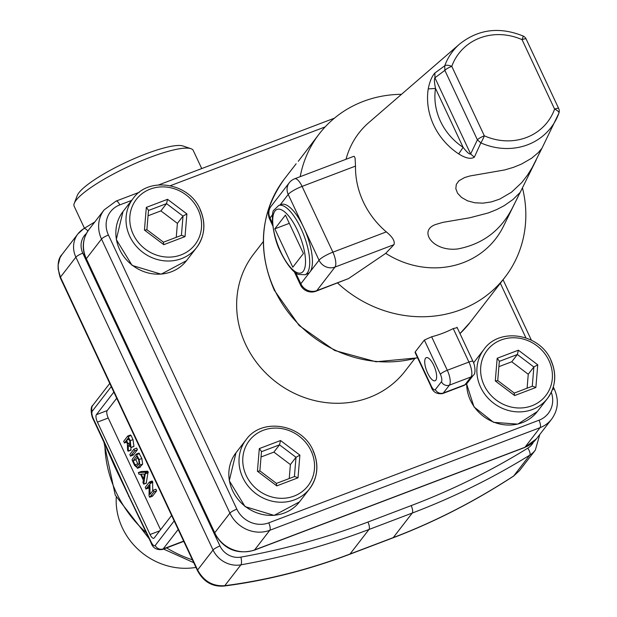 <?xml version="1.0" encoding="UTF-8"?>
<svg xmlns="http://www.w3.org/2000/svg" width="617" height="617" viewBox="0 0 617 617"><rect width="100%" height="100%" fill="white"/><g stroke="black" fill="none" stroke-linecap="round" stroke-linejoin="round"><path stroke-width="0.93" d="M295.705 272.837L300.826 283.774L309.935 271.997A37.043 12.988 -110.8 0 0 303.633 227.326A37.043 12.988 -110.8 0 0 281.375 204.474L278.676 205.5A37.043 12.988 69.2 0 1 300.934 228.352A37.043 12.988 69.2 0 1 304.975 274.766L307.675 273.732A37.043 12.988 -110.8 0 0 309.935 271.997L319.043 260.212L288.224 194.432L280.087 204.96M401.474 94.324A117.307 107.42 37.7 0 0 319.313 133.796A117.307 107.42 37.7 0 0 300.201 176.678M337.584 283.026A117.307 107.42 37.7 0 0 504.937 277.288A117.307 107.42 37.7 0 0 522.437 187.83M298.273 161.322L319.313 133.796M415.249 351.86L431.268 386.057A6.178 1.211 -25.1 0 0 431.082 386.628L415.087 352.484L415.249 351.86L424.357 340.075L431.622 336.789L447.302 370.262L468.92 362.048L453.24 328.576A117.307 107.42 -142.3 0 1 431.622 336.789M453.24 328.576L456.788 327.758M541.934 148.281L532.139 167.654L527.45 175.182L521.712 182.624L511.462 192.234L499.701 199.114L491.348 201.921L482.934 203.155L474.828 202.785L467.501 200.818L461.562 197.471L457.567 193.221L455.809 188.655L456.325 184.36L458.963 180.75L464.624 177.542L469.861 175.992L504.698 169.937L513.545 167.315L521.596 164.029L531.615 158.23L538.379 152.538L542.011 148.157L558.886 113.181A6.178 2.383 -160.2 0 1 558.848 113.273A62.194 56.949 -142.3 0 1 556.526 118.734A62.194 56.949 -142.3 0 1 480.851 142.897L474.35 157.181C470.848 159.371 465.619 158.276 458.678 153.911L463.12 147.355C466.868 152.222 469.375 154.435 470.632 153.995L477.396 139.828L444.857 70.361L434.931 77.788C434.106 79.161 434.299 82.717 435.525 88.447L428.229 88.91C429.671 81.598 431.892 76.292 434.908 72.983L444.741 65.803A6.178 2.383 19.8 0 1 451.783 66.343L484.322 135.809A6.178 0.64 114 0 1 480.851 142.897L477.396 139.828A6.178 1.211 154.9 0 1 484.322 135.809A56.039 51.319 37.7 0 0 554.598 109.124L522.059 39.658A6.178 0.64 -66 0 0 523.046 35.979C499.546 26.539 478.445 29.184 459.758 43.93L368.881 122.521A86.442 79.146 37.7 0 0 346.037 159.271M355.508 166.104L302.075 186.396A12.348 4.327 69.2 0 0 294.656 178.783L353.641 156.379L354.281 156.417L355.107 158.168L355.508 166.104A83.472 76.439 37.7 0 0 386.319 231.892C392.636 237.067 395.165 241.332 393.931 244.687L385.741 253.348A86.442 79.146 37.7 0 0 503.372 226.478L520.023 192.558L512.889 199.584L504.143 205.7L496.7 209.579L488.309 212.942L469.684 217.793L442.775 222.39L436.898 224.125C417.385 229.555 432.216 252.106 457.829 248.936C483.635 244 502.284 229.401 513.784 205.129L517.848 197.124M385.741 253.348L348.536 278.575L316.02 291.216A12.348 4.327 69.2 0 0 316.776 290.638L348.536 278.575M303.417 253.471L285.447 215.094L274.82 228.838L292.797 267.215L303.417 253.471M289.304 223.339L274.82 228.838M433.72 365.279A12.348 4.327 -110.8 0 0 426.301 357.659A12.348 4.327 -110.8 0 0 426.64 370.74A12.348 4.327 -110.8 0 0 435.07 380.751A12.348 4.327 -110.8 0 0 433.72 365.279M558.67 108.469A6.178 6.178 0 0 1 558.886 113.181A6.178 2.383 -160.2 0 0 554.598 109.124A6.178 1.211 154.9 0 1 558.67 108.469L526.131 39.002A6.178 6.178 0 0 0 523.046 35.979M474.35 157.181L470.632 153.995L434.931 77.788L434.908 72.983M137.39 449.77L133.295 455.068L130.503 456.171L129.825 454.467L133.92 449.161L136.712 448.065L137.39 449.77L134.683 450.796L130.588 456.102L133.295 455.068L132.678 454.552M138.331 472.63L144.848 472.221L145.411 472.738L143.73 484.152L142.92 482.641L143.345 480.188L140.545 474.218L139.01 474.303L138.331 472.63L141.139 471.542L147.556 471.195L148.111 471.712L146.268 483.188M153.348 490.183L155.87 489.227L156.633 490.854L152.561 496.13L151.952 495.706L152.561 496.13L149.854 497.155L149.021 495.752L149.191 484.862L145.913 489.057L148.612 488.032L148.088 487.438M149.152 487.384L145.998 488.988L145.234 487.353L149.306 482.085L149.923 482.533L149.977 494.379L153.17 490.253L155.87 489.227M149.522 482L152.013 481.059L152.623 481.507L152.715 490.839M152.013 481.059L152.623 481.507L149.923 482.533L149.306 482.085M136.357 454.043L138.933 453.063L141.856 458.524L142.643 464.1L139.697 467.3M138.933 453.063L136.234 454.089L139.149 459.549L139.936 465.125L137.36 468.303L140.067 467.277M127.889 435.964L130.465 434.985L131.074 435.509L133.002 439.62L133.943 446.315L133.164 446.608M131.005 447.572L130.873 450.225M130.465 434.985L127.765 436.011L130.295 440.646L130.897 447.61L133.596 446.585M160.567 529.733L108.237 418.025L97.424 422.128A6.178 2.167 69.2 0 1 96.375 414.686L113.829 392.096M96.375 414.686L107.188 410.575L116.713 398.25M107.188 410.575A6.178 2.167 -110.8 0 0 108.237 418.025M116.266 497.225A65.757 60.211 37.7 0 0 195.951 567.409M201.728 168.564L193.244 150.463A65.757 12.934 154.9 0 0 190.931 148.682A65.757 12.934 154.9 0 0 128.213 166.644A65.757 12.934 154.9 0 0 74.264 203.332A65.757 12.934 154.9 0 0 74.156 206.255L84.444 228.221M190.931 148.682L182.994 145.99A59.579 11.723 154.9 0 0 126.161 162.263A59.579 11.723 154.9 0 0 77.272 195.504L74.264 203.332M224.789 585.68C266.976 580.242 308.716 569.692 350.016 554.02L368.989 529.479A781.261 715.373 -142.3 0 1 240.9 564.84L224.789 585.68C212.896 586.512 203.834 581.276 197.61 569.985L213.05 550.009L75.876 257.173L60.435 277.149L197.61 569.985A6.178 1.211 -25.1 0 0 197.425 570.548C203.51 581.816 212.371 586.983 224.017 586.042A6.178 2.807 -97.3 0 0 224.789 585.68M513.352 476.185A6.178 1.388 -123.1 0 0 513.537 476.131C474.743 501.444 434.53 522.028 392.89 537.893L349.638 554.313A6.178 2.167 -110.8 0 0 350.016 554.02L393.26 537.6C434.561 521.905 474.689 501.366 513.66 475.985L519.452 470.678L535.317 450.155A24.695 22.613 -142.3 0 1 529.764 455.145A781.261 715.373 -142.3 0 1 412.233 513.059L368.989 529.479A6.178 2.167 69.2 0 0 367.94 522.036L411.184 505.608A775.083 709.72 37.7 0 0 527.79 448.158A18.525 16.96 37.7 0 0 533.45 442.073M62.101 254.381L59.98 257.829L58.083 265.225L58.175 269.205L60.435 277.149A6.178 1.211 154.9 0 0 60.25 277.712C56.98 266.721 57.597 258.947 62.101 254.381L77.958 233.858A24.695 22.613 -142.3 0 1 83.511 228.868A6.178 2.345 58.3 0 1 83.765 228.637A6.178 2.345 58.3 0 1 87.861 231.043M519.452 470.678L513.537 476.131A6.178 1.388 -123.1 0 0 513.66 475.985L529.764 455.145A6.178 2.345 58.3 0 0 527.79 448.158M151.119 541.957A6.178 1.211 -25.1 0 0 150.934 542.52L114.577 466.336A6.178 0.748 -23.4 0 1 114.577 466.336L104.296 442.967A6.178 1.211 -25.1 0 1 104.481 442.397L128.783 495.706L151.119 541.957A6.178 2.167 -110.8 0 0 155.199 545.474L174.179 520.925M171.611 515.442L154.15 538.032A6.178 2.167 69.2 0 1 153.772 538.317A6.178 2.167 69.2 0 1 150.062 534.507L97.424 422.128M139.789 518.735A6.178 1.211 -25.1 0 1 139.974 518.164M133.943 446.315L131.244 447.34L128.251 445.451L128.328 450.873L131.035 449.847M128.328 450.873L130.935 450.225M130.989 450.179L128.29 451.204L127.65 450.641L127.341 443.692L126.022 440.885L124.341 443.014L127.048 441.988M126.608 442.119L124.426 442.944L123.662 441.317L127.765 436.011M130.48 445.705L128.02 443.592L126.477 440.299L128.305 437.939L129.848 441.232L130.241 445.89M126.477 440.299L128.968 439.35M140.36 467.046L137.66 468.072L134.599 465.434L132.293 460.506L132.131 459.395L136.234 454.089M136.897 466.437L135.054 464.856L133.125 460.737L136.773 456.017L138.702 460.135L139.172 463.49L136.719 466.583M138.239 464.701L135.825 459.711L137.491 457.552M133.125 460.737L135.825 459.711M153.17 490.253L153.934 491.88L149.854 497.155L149.245 496.731M146.43 483.126L143.73 484.152L146.352 483.188M143.553 479.023L141.278 474.172L144.424 474.01L143.553 479.023M133.92 449.161L134.683 450.796M263.312 241.571L253.687 254.027A95.704 87.629 37.7 0 0 275.814 381.884A95.704 87.629 37.7 0 0 405.122 371.079L414.747 358.631M261.469 451.69L279.509 444.842L280.542 440.523L299.893 455.138L296.013 457.305L279.509 444.842L273.886 452.107L261.03 456.989M294.409 476.571L296.013 457.305L290.391 464.57L273.886 452.107M289.234 478.537L290.391 464.57M259.788 471.056L257.428 471.265L259.31 448.59L261.492 451.451L259.888 470.802M299.893 455.138L298.011 477.813L294.633 476.494L276.516 483.366M259.88 470.871L276.447 483.396M298.011 477.813L276.778 485.88L276.293 483.527M499.33 361.361L517.362 354.513L518.396 350.201L537.746 364.817L533.867 366.984L517.362 354.513L511.748 361.778L498.891 366.66M532.27 386.25L533.867 366.984L528.252 374.249L511.748 361.778M527.095 388.216L528.252 374.249M497.649 380.735L495.289 380.936L497.171 358.261L499.346 361.122L497.742 380.481M537.746 364.817L535.864 387.491L532.486 386.165L514.377 393.044M497.734 380.55L514.308 393.068M535.864 387.491L514.632 395.551L514.154 393.199M148.481 210.482L166.513 203.633L167.554 199.314L186.897 213.929L183.018 216.097L166.513 203.633L160.898 210.898L148.041 215.78M181.421 235.362L183.018 216.097L177.403 223.362L160.898 210.898M176.246 237.329L177.403 223.362M146.8 229.856L144.44 230.056L146.322 207.381L148.504 210.243L146.9 229.601M186.897 213.929L185.023 236.612L181.637 235.285L163.528 242.157M146.892 229.671L163.459 242.188M185.023 236.612L163.79 244.671L163.304 242.319M272.729 214.469L270.015 217.994L272.475 223.254M296.137 163.775L284.398 178.961A117.307 107.42 37.7 0 0 274.503 289.705A117.307 107.42 37.7 0 0 417.524 357.683M470.031 322.452L459.974 333.604A117.307 107.42 37.7 0 0 470.031 322.452L504.937 277.288M458.678 153.911A65.657 60.119 -142.3 0 1 428.229 88.91M526.131 39.002A6.178 1.211 -25.1 0 0 522.059 39.658A56.039 51.319 37.7 0 0 451.783 66.343A6.178 1.211 -25.1 0 0 444.857 70.361L444.741 65.803A62.194 56.949 -142.3 0 1 459.758 43.93M294.656 178.783A12.348 12.348 0 0 0 289.265 182.771A12.348 11.307 37.7 0 0 288.224 194.432A12.348 2.429 154.9 0 1 302.075 186.396L332.887 252.183L386.319 231.892M393.931 244.687L334.985 267.076L316.776 290.638A12.348 11.307 37.7 0 1 300.826 283.774A12.348 2.429 154.9 0 0 300.456 284.907A12.348 12.348 0 0 0 316.02 291.216M280.774 251.952A33.958 11.9 -110.8 0 0 305.523 261.87A33.958 11.9 -110.8 0 0 281.067 209.649A33.958 11.9 -110.8 0 0 280.774 251.952M435.525 88.447A59.502 54.481 37.7 0 0 463.12 147.355L435.525 88.447M431.268 386.057A6.178 2.167 -110.8 0 0 435.355 389.574L441.425 381.722A6.178 2.167 -110.8 0 0 440.376 374.28L424.357 340.075M435.355 389.574A6.178 5.653 -142.3 0 0 443.33 393.006L464.948 384.792L471.026 376.941L449.4 385.155L443.33 393.006A12.348 4.327 69.2 0 1 442.574 393.584L464.2 385.37A12.348 4.327 -110.8 0 0 464.948 384.792A6.178 5.653 -142.3 0 0 467.27 383.088L473.339 375.236A6.178 5.653 -142.3 0 1 471.026 376.941A12.348 4.327 -110.8 0 0 468.92 362.048A6.178 1.211 154.9 0 1 472.992 361.392L457.004 327.249M332.887 252.183A12.348 4.327 69.2 0 1 334.985 267.076A12.348 11.307 37.7 0 1 319.043 260.212A12.348 2.429 -25.1 0 1 332.887 252.183M269.644 219.128A12.348 2.429 -25.1 0 1 270.015 217.994A12.348 11.307 37.7 0 1 271.056 206.333A12.348 12.348 0 0 0 269.644 219.128L272.722 225.699M440.376 374.28A6.178 1.211 154.9 0 1 447.302 370.262A12.348 4.327 69.2 0 1 449.4 385.155A6.178 5.653 -142.3 0 1 441.425 381.722M104.836 444.124A120.4 110.242 37.7 0 0 146.445 532.941M166.598 547.896A120.4 110.242 37.7 0 0 192.404 559.827M86.403 233.504A18.525 16.96 37.7 0 0 82.801 253.155L219.976 545.991A18.525 16.96 37.7 0 0 240.861 557.12A775.083 709.72 37.7 0 0 367.94 522.036M392.89 537.893A6.178 2.167 -110.8 0 0 393.26 537.6L412.233 513.059A6.178 2.167 69.2 0 0 411.184 505.608M82.801 253.155A6.178 1.211 -25.1 0 0 75.876 257.173A24.695 22.613 -142.3 0 1 77.958 233.858L83.765 228.637L94.81 221.95M240.861 557.12A6.178 1.913 -100.2 0 1 240.9 564.84A24.695 22.613 -142.3 0 1 213.05 550.009A6.178 1.211 -25.1 0 1 219.976 545.991M178.19 529.479L163.173 548.906L183.642 541.132M111.268 386.612L92.288 411.169A6.178 2.167 -110.8 0 0 93.337 418.611L104.481 442.397M150.062 534.507L159.703 530.851M155.199 545.474A6.178 5.653 -142.3 0 0 163.173 548.906A12.348 4.327 69.2 0 1 162.425 549.485L183.758 541.379M128.683 496.446A6.178 1.674 -26.8 0 1 128.783 495.706M114.577 466.336A6.178 0.748 -23.4 0 1 114.839 465.935M104.296 442.967L93.152 419.174A6.178 1.211 -25.1 0 1 93.337 418.611M93.152 419.174C91.455 416.298 89.858 406.996 92.805 405.338A6.178 5.653 37.7 0 0 92.288 411.169M130.295 440.646L133.002 439.62M128.375 436.543L131.074 435.509M128.02 443.592L130.403 442.69M139.936 465.125L142.643 464.1M136.843 454.621L139.542 453.595M139.149 459.549L141.856 458.524M135.054 464.856L137.753 463.83M153.934 491.88L156.633 490.854M150.139 483.489L152.846 482.463M144.848 472.221L147.556 471.195M145.411 472.738L148.111 471.712M145.573 473.763L148.281 472.738M143.792 483.998L146.491 482.972M134.105 449.091L136.627 448.135M131.637 200.402L119.791 204.898A24.695 22.613 37.7 0 0 108.438 235.038A6.178 1.211 154.9 0 0 101.512 239.057L86.334 258.685L214.731 532.787L229.91 513.151L101.512 239.057A30.873 28.266 -142.3 0 1 104.119 209.911L88.941 229.547A30.873 28.266 37.7 0 0 86.334 258.685A6.178 1.211 154.9 0 0 86.149 259.256C81.537 248.551 82.47 238.648 88.941 229.547M268.727 522.854A6.178 2.167 -110.8 0 1 269.783 530.296L254.605 549.932L524.897 447.294L540.076 427.658L269.783 530.296A30.873 28.266 -142.3 0 1 229.91 513.151A6.178 1.211 -25.1 0 1 236.835 509.133A24.695 22.613 37.7 0 0 268.727 522.854L539.027 420.208A24.695 22.613 37.7 0 0 551.282 392.281M108.438 235.038L236.835 509.133M525.915 337.861L500.333 283.249M325.159 126.909L170.392 185.686M524.897 447.294A30.873 28.266 37.7 0 0 536.481 438.764L524.519 447.58A6.178 2.167 -110.8 0 0 524.897 447.294M553.31 386.99L554.452 389.42C559.064 400.117 558.13 410.02 551.66 419.128A30.873 28.266 -142.3 0 1 540.076 427.658A6.178 2.167 -110.8 0 0 539.027 420.208M254.227 550.225C237.013 554.868 223.786 549.246 214.546 533.35A6.178 1.211 -25.1 0 1 214.731 532.787A30.873 28.266 37.7 0 0 254.605 549.932A6.178 2.167 -110.8 0 1 254.227 550.225L524.519 447.58M554.452 389.42A6.178 1.211 154.9 0 0 552.516 389.389M119.791 204.898A6.178 2.167 -110.8 0 0 116.081 201.088L139.342 192.257M313.035 450.842A40.136 36.75 -142.3 0 1 309.649 488.726A40.136 36.75 -142.3 0 1 242.759 477.527A40.136 36.75 -142.3 0 1 246.144 439.636L235.979 452.793A40.136 36.75 37.7 0 0 232.594 490.685A40.136 36.75 37.7 0 0 299.484 501.883L274.133 515.403L245.096 506.619L229.277 480.736L235.979 452.793M276.778 485.88L257.428 471.265M259.31 448.59L280.542 440.523M311.091 450.88A37.043 33.92 37.7 0 0 249.098 440.877A37.043 33.92 37.7 0 0 275.784 497.842A37.043 33.92 37.7 0 0 311.091 450.88M550.896 360.513A40.136 36.75 -142.3 0 1 547.51 398.405A40.136 36.75 -142.3 0 1 480.62 387.198A40.136 36.75 -142.3 0 1 484.006 349.315L473.841 362.472A40.136 36.75 37.7 0 0 473.594 362.788L473.841 362.472M466.691 383.751A40.136 36.75 37.7 0 0 470.455 400.356A40.136 36.75 37.7 0 0 537.338 411.554L517.794 424.126L493.577 422.329L474.01 406.935L466.591 383.843M514.632 395.551L495.289 380.936M497.171 358.261L518.396 350.201M548.953 360.559A37.043 33.92 37.7 0 0 486.96 350.549A37.043 33.92 37.7 0 0 513.645 407.521A37.043 33.92 37.7 0 0 548.953 360.559M200.047 209.633A40.136 36.75 -142.3 0 1 196.661 247.517A40.136 36.75 -142.3 0 1 129.771 236.319A40.136 36.75 -142.3 0 1 133.156 198.435L122.991 211.585A40.136 36.75 37.7 0 0 119.605 249.476A40.136 36.75 37.7 0 0 186.496 260.675L161.145 274.195L132.107 265.41L116.289 239.527L122.991 211.585M163.79 244.671L144.44 230.056M146.322 207.381L167.554 199.314M198.103 209.68A37.043 33.92 37.7 0 0 136.11 199.669A37.043 33.92 37.7 0 0 162.795 256.641A37.043 33.92 37.7 0 0 198.103 209.68M536.25 159.834L519.406 193.977M294.301 271.773L300.456 284.907M289.265 182.771L271.056 206.333M278.676 205.5L274.102 209.973C270.863 210.736 271.858 235.632 280.681 252.237C289.481 269.891 296.33 273.825 298.52 274.418L304.975 274.766M554.182 98.882L538.363 65.109M431.082 386.628C432.841 392.026 436.666 394.34 442.574 393.584M472.992 361.392C474.697 364.277 476.285 373.57 473.339 375.236M467.27 383.088L464.2 385.37M284.398 178.961C260.297 212.742 256.934 249.846 274.318 290.275L299.145 325.506L334.661 350.479L376.023 361.786L417.601 357.845M193.723 562.65L163.559 549.053M149.144 538.71L115.256 495.135L103.911 442.142M349.638 554.313C307.968 570.085 266.097 580.666 224.017 586.042M60.25 277.712L197.425 570.548M535.317 450.155L539.813 434.453M150.934 542.52C152.684 547.919 156.517 550.241 162.425 549.485M92.805 405.338L109.764 383.404M152.445 496.222L149.746 497.248M152.114 480.975L149.414 482M141.092 471.55L138.393 472.576M551.66 419.128L536.481 438.764M86.149 259.256L214.546 533.35M503.063 279.717L531.368 340.152M158.739 184.892L334.406 118.179M116.081 201.088L104.119 209.911M246.144 439.636C261.793 417.285 302.075 423.995 313.127 450.557C319.089 464.408 317.925 477.134 309.649 488.726L299.484 501.883M484.006 349.315C499.654 326.964 539.929 333.674 550.989 360.235C556.943 374.079 555.786 386.805 547.51 398.405L537.338 411.554M133.156 198.435C148.805 176.084 189.087 182.786 200.139 209.348C206.101 223.2 204.937 235.925 196.661 247.517L186.496 260.675"/></g></svg>
